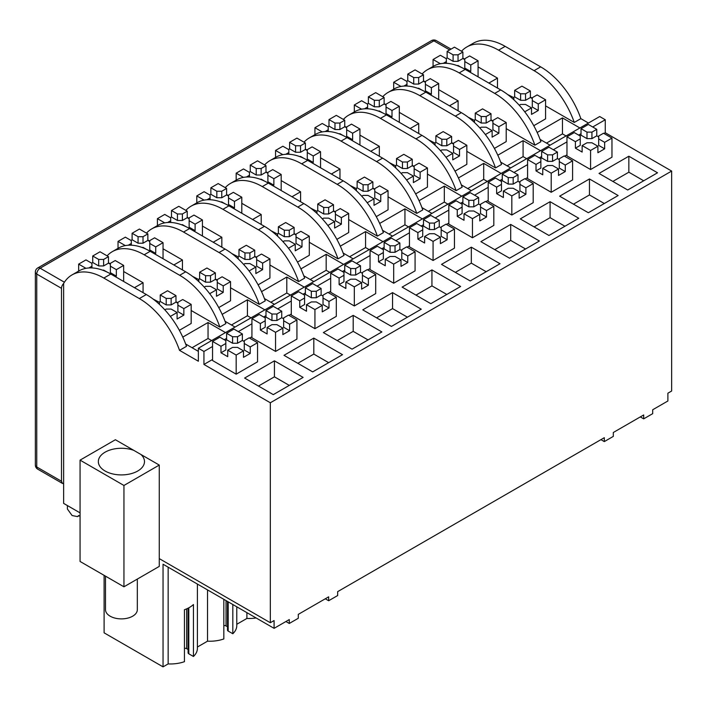 <?xml version="1.0" encoding="UTF-8"?>
<svg xmlns="http://www.w3.org/2000/svg" width="707" height="707" viewBox="0 0 707 707"><rect width="100%" height="100%" fill="white"/><g stroke="black" fill="none" stroke-linecap="round" stroke-linejoin="round"><path stroke-width="1.06" d="M212.551 359.474L203.943 364.45L203.943 351.459L198.367 348.242L599.695 116.54L605.272 119.748L605.272 132.739L671.65 171.067L671.65 391.015L667.885 393.198L667.885 400.993L652.694 409.76L652.694 413.657L643.688 418.853L640.312 416.9M671.65 171.067L270.321 402.769L270.321 622.726L274.095 620.552L274.095 628.346L163.043 564.23L163.043 666.86L104.106 632.836L104.106 575.348M643.688 418.853L643.688 414.956L613.314 432.498L613.314 436.396L604.308 441.592L604.308 437.695L337.663 591.644L337.663 595.541L328.658 600.738L328.658 596.841L298.283 614.374L298.283 618.272L289.278 623.468L289.278 619.571L274.095 628.346M461.521 51.249A63.648 36.746 60 0 1 466.753 47.007L473.337 43.207A63.648 36.746 60 0 1 505.16 46.362L540.661 66.865A63.648 36.746 60 0 1 580.854 118.643L588.445 123.036M203.943 364.45L270.321 402.769M605.272 132.739L603.972 133.49M566.961 154.86L564.593 156.229M527.581 177.598L525.213 178.959M488.201 200.328L485.842 201.698M448.821 223.067L446.462 224.428M409.441 245.806L407.082 247.167M370.061 268.536L367.702 269.897M330.682 291.275L328.322 292.636M291.302 314.005L288.942 315.375M251.922 336.744L249.562 338.105M628.841 156.229L657.528 172.791L627.71 190.006L599.023 173.436L628.841 156.229L628.841 172.208L643.688 180.78M589.461 178.959L618.148 195.521L588.339 212.736L559.644 196.175L589.461 178.959L589.461 194.938L604.308 203.519M550.081 201.698L578.768 218.26L548.959 235.475L520.264 218.914L550.081 201.698L550.081 217.676L564.928 226.249M510.701 224.428L539.397 240.999L509.579 258.205L480.884 241.644L510.701 224.428L510.701 240.415L525.557 248.988M471.322 247.167L500.017 263.729L470.199 280.944L441.504 264.383L471.322 247.167L471.322 263.145L486.177 271.718M431.942 269.897L460.637 286.468L430.819 303.683L402.133 287.113L431.942 269.897L431.942 285.884L446.797 294.457M392.562 292.636L421.257 309.198L391.439 326.413L362.753 309.852L392.562 292.636L392.562 308.614L407.418 317.187M353.191 315.375L381.877 331.937L352.059 349.152L323.373 332.582L353.191 315.375L353.191 331.353L368.038 339.926M313.811 338.105L342.497 354.675L312.68 371.882L283.993 355.321L313.811 338.105L313.811 354.083L328.658 362.664M274.431 360.844L303.117 377.405L273.3 394.621L244.613 378.059L274.431 360.844L274.431 376.822L289.278 385.395M80.068 512.875L63.639 503.393L63.639 283.445A63.648 36.746 60 0 1 72.008 274.917A63.648 36.746 60 0 1 103.832 278.063L139.332 298.566A63.648 36.746 60 0 1 179.525 350.354L198.367 361.233L198.367 348.242M123.946 586.801L80.068 561.464L80.068 460.133L115.391 439.736L159.269 465.073L159.269 566.404L123.946 586.801L123.946 485.47L159.269 465.073M270.321 622.726L159.269 558.61M80.068 516.322L78.663 515.509L77.54 516.605L72.096 515.536L67.404 509.013L67.404 505.576M289.278 623.468L285.902 621.524M328.658 600.738L325.282 598.785M604.308 441.592L600.932 439.639M256.12 617.962A27.052 15.616 180 0 1 246.902 618.448L236.783 624.29M236.783 606.8L236.783 625.615A27.052 15.616 180 0 1 232.824 633.746L228.184 631.068A2.386 1.379 180 0 1 227.486 630.096L227.486 601.436M227.486 626.773L226.046 625.942A2.386 1.379 180 0 0 223.827 625.571M223.827 599.324L223.827 638.951A27.052 15.616 180 0 1 207.522 641.178L197.403 647.029M197.403 584.07L197.403 648.354A27.052 15.616 180 0 1 193.444 656.485L188.804 653.807A2.386 1.379 180 0 1 188.106 652.835L188.106 608.17M188.106 649.503L186.666 648.673A2.386 1.379 180 0 0 184.447 648.31M193.444 656.485L193.444 604.52A27.052 15.616 180 0 1 184.447 609.717L184.447 661.681A27.052 15.616 180 0 1 168.151 663.917L163.043 666.86M466.753 47.007A63.648 36.746 60 0 1 498.576 50.162L534.077 70.665A63.648 36.746 60 0 1 574.27 122.444L580.854 118.643M550.081 145.182L540.077 139.412M537.187 132.492L562.454 117.901L579.899 127.967M574.27 122.444L545.583 105.882M532.3 98.211L530.391 97.115M422.141 73.979A63.648 36.746 60 0 1 427.373 69.746L433.391 66.272A63.648 36.746 60 0 1 465.215 69.419L500.724 89.922A63.648 36.746 60 0 1 540.908 141.709L534.89 145.182L506.203 128.621M492.92 120.95L491.012 119.845M382.761 96.718A63.648 36.746 60 0 1 387.993 92.484L394.011 89.002A63.648 36.746 60 0 1 425.835 92.157L461.344 112.66A63.648 36.746 60 0 1 501.537 164.439L495.51 167.921L466.823 151.351M453.541 143.689L451.632 142.584M343.381 119.448A63.648 36.746 60 0 1 348.613 115.214L354.631 111.741A63.648 36.746 60 0 1 386.455 114.896L421.964 135.391A63.648 36.746 60 0 1 462.157 187.178L456.139 190.651L427.443 174.09M414.161 166.419L412.252 165.323M304.001 142.187A63.648 36.746 60 0 1 309.233 137.953L315.251 134.48A63.648 36.746 60 0 1 347.075 137.626L382.584 158.129A63.648 36.746 60 0 1 422.777 209.917L416.759 213.39L388.063 196.82M374.781 189.158L372.872 188.053M264.621 164.917A63.648 36.746 60 0 1 269.853 160.683L275.88 157.21A63.648 36.746 60 0 1 307.695 160.365L343.204 180.859A63.648 36.746 60 0 1 383.397 232.647L377.379 236.12L348.684 219.559M335.41 211.888L333.501 210.792M225.241 187.655A63.648 36.746 60 0 1 230.482 183.422L236.5 179.949A63.648 36.746 60 0 1 268.324 183.095L303.824 203.598A63.648 36.746 60 0 1 344.017 255.386L337.999 258.859L309.304 242.298M296.03 234.627L294.121 233.522M185.87 210.394A63.648 36.746 60 0 1 191.102 206.161L197.12 202.679A63.648 36.746 60 0 1 228.944 205.834L264.445 226.337A63.648 36.746 60 0 1 304.637 278.116L298.619 281.598L269.924 265.028M256.65 257.366L254.741 256.261M146.49 233.124A63.648 36.746 60 0 1 151.722 228.891L157.741 225.418A63.648 36.746 60 0 1 189.564 228.573L225.065 249.067A63.648 36.746 60 0 1 265.258 300.855L259.239 304.328L230.553 287.767M217.27 280.096L215.361 279M107.111 255.863A63.648 36.746 60 0 1 112.342 251.63L118.361 248.148A63.648 36.746 60 0 1 150.184 251.303L185.694 271.806A63.648 36.746 60 0 1 225.878 323.585L219.859 327.067L191.173 310.497M177.89 302.835L175.981 301.73M72.008 274.917L78.981 270.887A63.648 36.746 60 0 1 110.805 274.042L146.314 294.536A63.648 36.746 60 0 1 186.498 346.324L179.525 350.354M198.367 351.361L185.667 344.026M182.777 337.106L208.044 322.516L225.489 332.582M235.051 327.067L225.047 321.287M222.157 314.368L247.423 299.786L264.869 309.852M274.431 304.328L264.427 298.557M261.537 291.637L286.803 277.047L304.24 287.113M313.811 281.598L303.807 275.818M300.917 268.899L326.183 254.308L343.62 264.383M353.191 258.859L343.187 253.079M340.297 246.169L365.563 231.578L383 241.644M392.562 236.12L382.567 230.349M379.677 223.43L404.943 208.839L422.379 218.914M431.942 213.39L421.938 207.611M419.048 200.691L444.323 186.109L461.759 196.175M471.322 190.651L461.317 184.88M458.428 177.961L483.703 163.37L501.139 173.436M510.701 167.921L500.697 162.142M497.808 155.222L523.083 140.631L540.519 150.706M605.272 119.748L592.722 126.995M581.021 133.747L578.662 135.117M566.961 141.868L553.342 149.734M541.642 156.486L539.282 157.847M527.581 164.607L513.962 172.464M502.262 179.225L499.902 180.585M488.201 187.337L474.583 195.203M462.882 201.955L460.522 203.316M448.821 210.076L435.212 217.933M423.502 224.693L421.142 226.054M409.441 232.806L395.832 240.672M384.131 247.423L381.762 248.793M370.061 255.545L356.452 263.402M344.751 270.162L342.382 271.523M330.682 278.284L317.072 286.141M305.371 292.892L303.003 294.262M291.302 301.014L277.692 308.879M265.991 315.631L263.631 316.992M251.922 323.753L238.312 331.61M226.611 338.37L224.252 339.731M212.551 346.483L203.943 351.459M612.863 181.425L628.841 172.208M573.483 204.164L589.461 194.938M534.103 226.903L550.081 217.676M494.723 249.633L510.701 240.415M455.343 272.372L471.322 263.145M415.972 295.102L431.942 285.884M376.592 317.841L392.562 308.614M337.212 340.58L353.191 331.353M297.833 363.31L313.811 354.083M258.453 386.049L274.431 376.822M80.068 460.133L123.946 485.47M133.773 450.35A23.075 13.318 0 0 0 110.292 449.926A23.075 13.318 0 0 0 98.344 461.591A23.075 13.318 0 0 0 105.096 471.012A23.075 13.318 0 0 0 130.238 473.902A23.075 13.318 0 0 0 144.484 461.591A23.075 13.318 0 0 0 140.896 454.46M168.151 567.173L168.151 663.917M207.522 641.178L207.522 589.912M232.824 604.52L232.824 633.746M246.902 618.448L246.902 612.642M134.463 287.696L143.07 282.729L123.663 271.523M110.38 263.861L108.471 262.757M112.342 251.63A63.648 36.746 60 0 1 144.166 254.776L179.666 275.279A63.648 36.746 60 0 1 219.859 327.067M173.842 264.966L182.45 259.999L163.043 248.793M149.76 241.122L147.851 240.018M151.722 228.891A63.648 36.746 60 0 1 183.546 232.046L219.046 252.54A63.648 36.746 60 0 1 259.239 304.328M213.222 242.227L221.83 237.26L202.423 226.054M189.14 218.383L187.231 217.288M191.102 206.161A63.648 36.746 60 0 1 222.926 209.307L258.426 229.81A63.648 36.746 60 0 1 298.619 281.598M252.602 219.497L261.21 214.521L241.803 203.316M228.52 195.653L226.611 194.549M230.482 183.422A63.648 36.746 60 0 1 262.297 186.577L297.806 207.071A63.648 36.746 60 0 1 337.999 258.859M291.982 196.758L300.59 191.791L281.183 180.585M267.9 172.915L265.991 171.819M269.853 160.683A63.648 36.746 60 0 1 301.677 163.838L337.186 184.341A63.648 36.746 60 0 1 377.379 236.12M331.362 174.028L339.97 169.053L320.554 157.847M307.28 150.184L305.371 149.08M309.233 137.953A63.648 36.746 60 0 1 341.057 141.1L376.566 161.603A63.648 36.746 60 0 1 416.759 213.39M370.742 151.289L379.35 146.322L359.934 135.117M346.66 127.446L344.751 126.341M348.613 115.214A63.648 36.746 60 0 1 380.437 118.369L415.946 138.864A63.648 36.746 60 0 1 456.139 190.651M410.122 128.55L418.721 123.584L399.314 112.378M386.04 104.716L384.131 103.611M387.993 92.484A63.648 36.746 60 0 1 419.817 95.631L455.326 116.134A63.648 36.746 60 0 1 495.51 167.921M449.493 105.82L458.101 100.845L438.693 89.648M425.411 81.977L423.502 80.872M427.373 69.746A63.648 36.746 60 0 1 459.197 72.901L494.706 93.395A63.648 36.746 60 0 1 534.89 145.182M488.873 83.081L497.481 78.115L478.073 66.909M464.791 59.238L462.882 58.142M497.481 78.115L497.481 88.048M546.484 143.106L562.454 133.879L566.06 135.956M562.454 117.901L562.454 133.879M458.101 100.845L458.101 110.787M418.721 123.584L418.721 133.526M379.35 146.322L379.35 156.256M339.97 169.053L339.97 178.995M300.59 191.791L300.59 201.725M261.21 214.521L261.21 224.464M221.83 237.26L221.83 247.203M182.45 259.999L182.45 269.933M143.07 282.729L143.07 292.671M192.074 347.72L208.044 338.494L211.649 340.58M208.044 322.516L208.044 338.494M231.445 324.99L247.423 315.764L251.029 317.841M247.423 299.786L247.423 315.764M270.825 302.251L286.803 293.025L290.409 295.102M286.803 277.047L286.803 293.025M310.205 279.512L326.183 270.295L329.78 272.372M326.183 254.308L326.183 270.295M349.585 256.782L365.563 247.556L369.16 249.633M365.563 231.578L365.563 247.556M388.965 234.044L404.943 224.817L408.54 226.903M404.943 208.839L404.943 224.817M428.345 211.313L444.323 202.087L447.92 204.164M444.323 186.109L444.323 202.087M467.725 188.575L483.703 179.348L487.3 181.425M483.703 163.37L483.703 179.348M507.105 165.836L523.083 156.618L526.68 158.695M523.083 140.631L523.083 156.618M532.3 97.699L532.3 100.553L532.3 97.699L537.143 94.906L545.583 99.775L545.583 118.873L533.767 125.696M513.512 97.504L514.643 96.85L514.643 90.355L521.952 86.139L530.391 91.009L530.391 97.504L532.3 98.609M507.538 94.455L513.856 97.699L513.856 99.767M545.583 99.775L538.266 104L538.266 110.495L531.514 114.393L531.514 107.897L524.744 111.812M531.514 107.897L525.548 104.45L520.608 104.45L519.256 105.237M538.266 104L532.3 100.553L532.3 107.049L538.266 110.495M514.643 96.85L520.608 100.297L525.548 100.297L530.391 97.504M513.556 99.484L513.856 97.699M514.643 90.355L520.608 93.801L525.548 93.801L530.391 91.009M520.608 93.801L520.608 100.297M525.548 93.801L525.548 100.297M597.901 146.225L591.936 142.779L586.987 142.779L582.144 145.571L582.144 152.067L575.401 148.17L575.401 141.674L566.961 136.805L566.961 155.902L590.584 169.539L611.962 157.201L611.962 138.104L603.522 133.234L598.679 136.027L598.679 138.881L604.653 142.328L604.653 148.824L597.901 152.721L597.901 146.225L590.584 150.441L590.584 169.539M582.144 145.571L590.584 150.441M579.899 135.832L581.021 135.178L581.021 128.683L588.339 124.459L596.77 129.337L596.77 135.832L598.679 136.928M566.961 136.805L574.27 132.58L580.235 136.027L580.235 145.377L575.401 148.17M611.962 138.104L604.653 142.328M598.679 136.027L598.679 145.377L604.653 148.824M581.021 135.178L586.987 138.625L591.936 138.625L596.77 135.832M575.401 141.674L580.235 138.881L580.235 136.027M581.021 128.683L586.987 132.129L591.936 132.129L596.77 129.337M586.987 132.129L586.987 138.625M591.936 132.129L591.936 138.625M433.073 66.458L433.073 59.503L440.364 63.718M446.011 58.531L447.133 57.877L447.133 51.381L454.451 47.157L462.882 52.035L462.882 58.531L464.791 59.627M433.073 59.503L440.381 55.279L446.347 58.725L446.347 63.321M478.073 76.842L478.073 60.802L469.634 55.933L464.791 58.725L464.791 61.58L470.765 65.026L470.765 71.522L469.802 72.07M478.073 60.802L470.765 65.026M464.791 58.725L464.791 68.075L470.765 71.522M447.133 57.877L453.099 61.323L458.039 61.323L462.882 58.531M443.289 63.347L446.347 61.58L446.347 58.725M461.317 67.368L458.039 65.477L457.111 65.592M447.133 51.381L453.099 54.828L458.039 54.828L462.882 52.035M453.099 54.828L453.099 61.323M458.039 54.828L458.039 61.323M492.92 120.437L492.92 123.292L492.92 120.437L497.763 117.636L506.203 122.514L506.203 141.612L494.387 148.426M474.141 120.234L475.263 119.589L475.263 113.093L482.572 108.869L491.012 113.739L491.012 120.234L492.92 121.339M468.158 117.194L474.477 120.437L474.477 122.505M506.203 122.514L498.886 126.739L498.886 133.234L492.134 137.131L492.134 130.636L485.364 134.542M492.134 130.636L486.169 127.189L481.228 127.189L479.876 127.967M498.886 126.739L492.92 123.292L492.92 129.788L498.886 133.234M475.263 119.589L481.228 123.036L486.169 123.036L491.012 120.234M474.176 122.223L474.477 120.437M475.263 113.093L481.228 116.54L486.169 116.54L491.012 113.739M481.228 116.54L481.228 123.036M486.169 116.54L486.169 123.036M558.521 168.955L552.556 165.509L547.607 165.509L542.764 168.31L542.764 174.806L536.021 170.908L536.021 164.413L527.581 159.535L527.581 178.632L551.204 192.277L572.582 179.931L572.582 160.834L564.142 155.964L559.299 158.757L559.299 161.611L565.273 165.058L565.273 171.554L558.521 175.451L558.521 168.955L551.204 173.18L551.204 192.277M542.764 168.31L551.204 173.18M540.519 158.562L541.642 157.917L541.642 151.422L548.959 147.197L557.399 152.067L557.399 158.562L559.299 159.667M527.581 159.535L534.89 155.319L540.864 158.757L540.864 168.107L536.021 170.908M572.582 160.834L565.273 165.058M559.299 158.757L559.299 168.107L565.273 171.554M541.642 157.917L547.607 161.355L552.556 161.355L557.399 158.562M536.021 164.413L540.864 161.611L540.864 158.757M541.642 151.422L547.607 154.86L552.556 154.86L557.399 152.067M547.607 154.86L547.607 161.355M552.556 154.86L552.556 161.355M393.693 89.188L393.693 82.242L400.984 86.448M406.631 81.261L407.753 80.616L407.753 74.12L415.071 69.896L423.502 74.765L423.502 81.261L425.411 82.366M393.693 82.242L401.002 78.017L406.967 81.464L406.967 86.051M438.693 99.581L438.693 83.541L430.254 78.663L425.411 81.464L425.411 84.319L431.385 87.756L431.385 94.252L430.422 94.809M438.693 83.541L431.385 87.756M425.411 81.464L425.411 90.814L431.385 94.252M407.753 80.616L413.719 84.062L418.668 84.062L423.502 81.261M403.909 86.086L406.967 84.319L406.967 81.464M421.938 90.107L418.668 88.216L417.731 88.331M407.753 74.12L413.719 77.567L418.668 77.567L423.502 74.765M413.719 77.567L413.719 84.062M418.668 77.567L418.668 84.062M453.541 143.168L453.541 146.022L453.541 143.168L458.383 140.375L466.823 145.244L466.823 164.342L455.008 171.165M434.761 142.973L435.883 142.328L435.883 135.832L443.192 131.608L451.632 136.478L451.632 142.973L453.541 144.078M428.778 139.924L435.097 143.168L435.097 145.235M466.823 145.244L459.506 149.469L459.506 155.964L452.763 159.862L452.763 153.366L445.984 157.281M452.763 153.366L446.789 149.919L441.848 149.919L440.496 150.706M459.506 149.469L453.541 146.022L453.541 152.518L459.506 155.964M435.883 142.328L441.848 145.766L446.789 145.766L451.632 142.973M434.796 144.962L435.097 143.168M435.883 135.832L441.848 139.27L446.789 139.27L451.632 136.478M441.848 139.27L441.848 145.766M446.789 139.27L446.789 145.766M519.141 191.694L513.176 188.248L508.236 188.248L503.393 191.04L503.393 197.536L496.641 193.638L496.641 187.143L488.201 182.273L488.201 201.371L511.824 215.016L533.202 202.67L533.202 183.573L524.771 178.703L519.928 181.496L519.928 184.35L525.893 187.797L525.893 194.292L519.141 198.19L519.141 191.694L511.824 195.919L511.824 215.016M503.393 191.04L511.824 195.919M501.139 181.301L502.262 180.647L502.262 174.152L509.579 169.927L518.019 174.806L518.019 181.301L519.928 182.397M488.201 182.273L495.51 178.049L501.484 181.496L501.484 190.846L496.641 193.638M533.202 183.573L525.893 187.797M519.928 181.496L519.928 190.846L525.893 194.292M502.262 180.647L508.236 184.094L513.176 184.094L518.019 181.301M496.641 187.143L501.484 184.35L501.484 181.496M502.262 174.152L508.236 177.598L513.176 177.598L518.019 174.806M508.236 177.598L508.236 184.094M513.176 177.598L513.176 184.094M354.313 111.927L354.313 104.972L361.613 109.187M367.251 104L368.374 103.346L368.374 96.85L375.691 92.635L384.131 97.504L384.131 104L386.04 105.104M354.313 104.972L361.622 100.748L367.596 104.194L367.596 108.79M399.314 122.32L399.314 106.271L390.874 101.401L386.04 104.194L386.04 107.049L392.005 110.495L392.005 116.991L391.051 117.539M399.314 106.271L392.005 110.495M386.04 104.194L386.04 113.544L392.005 116.991M368.374 103.346L374.339 106.792L379.288 106.792L384.131 104M364.529 108.816L367.596 107.049L367.596 104.194M382.567 112.837L379.288 110.946L378.351 111.061M368.374 96.85L374.339 100.297L379.288 100.297L384.131 97.504M374.339 100.297L374.339 106.792M379.288 100.297L379.288 106.792M414.161 165.906L414.161 168.761L414.161 165.906L419.004 163.114L427.443 167.983L427.443 187.081L415.636 193.904M395.381 165.712L396.503 165.058L396.503 158.562L403.821 154.338L412.252 159.216L412.252 165.712L414.161 166.808M389.398 162.663L395.717 165.906L395.717 167.974M427.443 167.983L420.135 172.208L420.135 178.703L413.383 182.6L413.383 176.105L406.605 180.011M413.383 176.105L407.409 172.658L402.469 172.658L401.116 173.436M420.135 172.208L414.161 168.761L414.161 175.256L420.135 178.703M396.503 165.058L402.469 168.505L407.409 168.505L412.252 165.712M395.416 167.692L395.717 165.906M396.503 158.562L402.469 162.009L407.409 162.009L412.252 159.216M402.469 162.009L402.469 168.505M407.409 162.009L407.409 168.505M479.761 214.424L473.796 210.986L468.856 210.986L464.013 213.779L464.013 220.275L457.261 216.377L457.261 209.882L448.821 205.012L448.821 224.11L472.453 237.746L493.822 225.409L493.822 206.311L485.391 201.433L480.548 204.235L480.548 207.08L486.513 210.527L486.513 217.022L479.761 220.92L479.761 214.424L472.453 218.649L472.453 237.746M464.013 213.779L472.453 218.649M461.759 204.031L462.882 203.386L462.882 196.891L470.199 192.666L478.639 197.536L478.639 204.031L480.548 205.136M448.821 205.012L456.139 200.788L462.104 204.235L462.104 213.585L457.261 216.377M493.822 206.311L486.513 210.527M480.548 204.235L480.548 213.585L486.513 217.022M462.882 203.386L468.856 206.833L473.796 206.833L478.639 204.031M457.261 209.882L462.104 207.08L462.104 204.235M462.882 196.891L468.856 200.337L473.796 200.337L478.639 197.536M468.856 200.337L468.856 206.833M473.796 200.337L473.796 206.833M314.933 134.666L314.933 127.711L322.233 131.917M327.871 126.739L328.994 126.085L328.994 119.589L336.311 115.365L344.751 120.234L344.751 126.739L346.66 127.834M314.933 127.711L322.242 123.486L328.216 126.933L328.216 131.52M359.934 145.05L359.934 129.01L351.503 124.132L346.66 126.933L346.66 129.788L352.625 133.234L352.625 139.73L351.671 140.278M359.934 129.01L352.625 133.234M346.66 126.933L346.66 136.283L352.625 139.73M328.994 126.085L334.968 129.531L339.908 129.531L344.751 126.739M325.149 131.555L328.216 129.788L328.216 126.933M343.187 135.576L339.908 133.685L338.971 133.8M328.994 119.589L334.968 123.036L339.908 123.036L344.751 120.234M334.968 123.036L334.968 129.531M339.908 123.036L339.908 129.531M374.781 188.645L374.781 191.491L374.781 188.645L379.624 185.844L388.063 190.722L388.063 209.82L376.257 216.634M356.001 188.442L357.123 187.797L357.123 181.301L364.441 177.077L372.872 181.946L372.872 188.442L374.781 189.547M350.027 185.402L356.337 188.645L356.337 190.713M388.063 190.722L380.755 194.938L380.755 201.433L374.003 205.33L374.003 198.835L367.225 202.75M374.003 198.835L368.038 195.388L363.089 195.388L361.737 196.175M380.755 194.938L374.781 191.491L374.781 197.987L380.755 201.433M357.123 187.797L363.089 191.244L368.038 191.244L372.872 188.442M356.036 190.43L356.337 188.645M357.123 181.301L363.089 184.748L368.038 184.748L372.872 181.946M363.089 184.748L363.089 191.244M368.038 184.748L368.038 191.244M440.381 237.163L434.416 233.717L429.476 233.717L424.633 236.509L424.633 243.005L417.881 239.107L417.881 232.612L409.441 227.742L409.441 246.84L433.073 260.485L454.451 248.139L454.451 229.041L446.011 224.172L441.168 226.965L441.168 229.819L447.133 233.266L447.133 239.761L440.381 243.659L440.381 237.163L433.073 241.387L433.073 260.485M424.633 236.509L433.073 241.387M422.379 226.77L423.502 226.116L423.502 219.621L430.819 215.405L439.259 220.275L439.259 226.77L441.168 227.875M409.441 227.742L416.759 223.518L422.724 226.965L422.724 236.315L417.881 239.107M454.451 229.041L447.133 233.266M441.168 226.965L441.168 236.315L447.133 239.761M423.502 226.116L429.476 229.563L434.416 229.563L439.259 226.77M417.881 232.612L422.724 229.819L422.724 226.965M423.502 219.621L429.476 223.067L434.416 223.067L439.259 220.275M429.476 223.067L429.476 229.563M434.416 223.067L434.416 229.563M275.553 157.396L275.553 150.441L282.853 154.656M288.491 149.469L289.614 148.824L289.614 142.328L296.931 138.104L305.371 142.973L305.371 149.469L307.28 150.573M275.553 150.441L282.871 146.225L288.836 149.663L288.836 154.259M320.554 167.789L320.554 151.74L312.123 146.87L307.28 149.663L307.28 152.518L313.245 155.964L313.245 162.46L312.291 163.017M320.554 151.74L313.245 155.964M307.28 149.663L307.28 159.013L313.245 162.46M289.614 148.824L295.588 152.261L300.528 152.261L305.371 149.469M285.769 154.294L288.836 152.518L288.836 149.663M303.807 158.306L300.528 156.415L299.591 156.53M289.614 142.328L295.588 145.766L300.528 145.766L305.371 142.973M295.588 145.766L295.588 152.261M300.528 145.766L300.528 152.261M335.41 211.375L335.41 214.23L335.41 211.375L340.244 208.583L348.684 213.452L348.684 232.55L336.877 239.373M316.621 211.181L317.743 210.527L317.743 204.031L325.061 199.816L333.501 204.685L333.501 211.181L335.41 212.286M310.647 208.132L316.966 211.375L316.966 213.443M348.684 213.452L341.375 217.676L341.375 224.172L334.623 228.069L334.623 221.574L327.845 225.489M334.623 221.574L328.658 218.127L323.709 218.127L322.357 218.905M341.375 217.676L335.41 214.23L335.41 220.725L341.375 224.172M317.743 210.527L323.709 213.974L328.658 213.974L333.501 211.181M316.656 213.16L316.966 211.375M317.743 204.031L323.709 207.478L328.658 207.478L333.501 204.685M323.709 207.478L323.709 213.974M328.658 207.478L328.658 213.974M401.002 259.902L395.036 256.455L390.096 256.455L385.253 259.248L385.253 265.744L378.501 261.846L378.501 255.351L370.061 250.481L370.061 269.579L393.693 283.215L415.071 270.878L415.071 251.78L406.631 246.902L401.788 249.704L401.788 252.558L407.753 256.005L407.753 262.5L401.002 266.398L401.002 259.902L393.693 264.118L393.693 283.215M385.253 259.248L393.693 264.118M383 249.5L384.131 248.855L384.131 242.36L391.439 238.135L399.879 243.005L399.879 249.5L401.788 250.605M370.061 250.481L377.379 246.257L383.344 249.704L383.344 259.054L378.501 261.846M415.071 251.78L407.753 256.005M401.788 249.704L401.788 259.054L407.753 262.5M384.131 248.855L390.096 252.302L395.036 252.302L399.879 249.5M378.501 255.351L383.344 252.558L383.344 249.704M384.131 242.36L390.096 245.806L395.036 245.806L399.879 243.005M390.096 245.806L390.096 252.302M395.036 245.806L395.036 252.302M236.173 180.135L236.173 173.18L243.473 177.395M249.111 172.208L250.243 171.554L250.243 165.058L257.551 160.834L265.991 165.712L265.991 172.208L267.9 173.303M236.173 173.18L243.491 168.955L249.456 172.402L249.456 176.997M281.183 190.519L281.183 174.479L272.743 169.609L267.9 172.402L267.9 175.256L273.865 178.703L273.865 185.199L272.911 185.747M281.183 174.479L273.865 178.703M267.9 172.402L267.9 181.752L273.865 185.199M250.243 171.554L256.208 175L261.148 175L265.991 172.208M246.39 177.024L249.456 175.256L249.456 172.402M264.427 181.045L261.148 179.154L260.211 179.269M250.243 165.058L256.208 168.505L261.148 168.505L265.991 165.712M256.208 168.505L256.208 175M261.148 168.505L261.148 175M296.03 234.114L296.03 236.969L296.03 234.114L300.873 231.313L309.304 236.191L309.304 255.289L297.497 262.103M277.241 233.911L278.364 233.266L278.364 226.77L285.681 222.546L294.121 227.415L294.121 233.911L296.03 235.016M271.267 230.871L277.586 234.114L277.586 236.182M309.304 236.191L301.995 240.407L301.995 246.902L295.243 250.808L295.243 244.304L288.465 248.219M295.243 244.304L289.278 240.866L284.338 240.866L282.977 241.644M301.995 240.407L296.03 236.969L296.03 243.464L301.995 246.902M278.364 233.266L284.338 236.712L289.278 236.712L294.121 233.911M277.277 235.899L277.586 234.114M278.364 226.77L284.338 230.217L289.278 230.217L294.121 227.415M284.338 230.217L284.338 236.712M289.278 230.217L289.278 236.712M361.622 282.632L355.656 279.185L350.716 279.185L345.873 281.987L345.873 288.483L339.121 284.585L339.121 278.09L330.682 273.211L330.682 292.309L354.313 305.954L375.691 293.608L375.691 274.51L367.251 269.641L362.408 272.434L362.408 275.288L368.374 278.735L368.374 285.23L361.622 289.128L361.622 282.632L354.313 286.856L354.313 305.954M345.873 281.987L354.313 286.856M343.62 272.239L344.751 271.594L344.751 265.098L352.059 260.874L360.499 265.744L360.499 272.239L362.408 273.344M330.682 273.211L337.999 268.996L343.964 272.434L343.964 281.784L339.121 284.585M375.691 274.51L368.374 278.735M362.408 272.434L362.408 281.784L368.374 285.23M344.751 271.594L350.716 275.032L355.656 275.032L360.499 272.239M339.121 278.09L343.964 275.288L343.964 272.434M344.751 265.098L350.716 268.536L355.656 268.536L360.499 265.744M350.716 268.536L350.716 275.032M355.656 268.536L355.656 275.032M196.793 202.865L196.793 195.919L204.093 200.125M209.732 194.938L210.863 194.292L210.863 187.797L218.171 183.573L226.611 188.442L226.611 194.938L228.52 196.042M196.793 195.919L204.111 191.694L210.076 195.141L210.076 199.728M241.803 213.258L241.803 197.218L233.363 192.339L228.52 195.141L228.52 197.987L234.485 201.433L234.485 207.929L233.531 208.485M241.803 197.218L234.485 201.433M228.52 195.141L228.52 204.482L234.485 207.929M210.863 194.292L216.828 197.739L221.768 197.739L226.611 194.938M207.01 199.763L210.076 197.987L210.076 195.141M225.047 203.784L221.768 201.884L220.831 202.008M210.863 187.797L216.828 191.244L221.768 191.244L226.611 188.442M216.828 191.244L216.828 197.739M221.768 191.244L221.768 197.739M256.65 256.844L256.65 259.699L256.65 256.844L261.493 254.052L269.924 258.921L269.924 278.019L258.117 284.841M237.861 256.65L238.984 256.005L238.984 249.5L246.301 245.285L254.741 250.154L254.741 256.65L256.65 257.755M231.887 253.601L238.206 256.844L238.206 258.912M269.924 258.921L262.615 263.145L262.615 269.641L255.863 273.538L255.863 267.043L249.085 270.958M255.863 267.043L249.898 263.596L244.958 263.596L243.606 264.383M262.615 263.145L256.65 259.699L256.65 266.194L262.615 269.641M238.984 256.005L244.958 259.442L249.898 259.442L254.741 256.65M237.897 258.638L238.206 256.844M238.984 249.5L244.958 252.947L249.898 252.947L254.741 250.154M244.958 252.947L244.958 259.442M249.898 252.947L249.898 259.442M322.242 305.371L316.276 301.924L311.336 301.924L306.493 304.717L306.493 311.213L299.741 307.315L299.741 300.82L291.302 295.95L291.302 315.048L314.933 328.684L336.311 316.347L336.311 297.249L327.871 292.38L323.028 295.173L323.028 298.027L328.994 301.474L328.994 307.969L322.242 311.867L322.242 305.371L314.933 309.586L314.933 328.684M306.493 304.717L314.933 309.586M304.24 294.978L305.371 294.324L305.371 287.829L312.68 283.604L321.119 288.483L321.119 294.978L323.028 296.074M291.302 295.95L298.619 291.726L304.584 295.173L304.584 304.523L299.741 307.315M336.311 297.249L328.994 301.474M323.028 295.173L323.028 304.523L328.994 307.969M305.371 294.324L311.336 297.771L316.276 297.771L321.119 294.978M299.741 300.82L304.584 298.027L304.584 295.173M305.371 287.829L311.336 291.275L316.276 291.275L321.119 288.483M311.336 291.275L311.336 297.771M316.276 291.275L316.276 297.771M157.414 225.604L157.414 218.649L164.713 222.864M170.352 217.676L171.483 217.022L171.483 210.527L178.791 206.311L187.231 211.181L187.231 217.676L189.14 218.781M157.414 218.649L164.731 214.424L170.696 217.871L170.696 222.466M202.423 235.997L202.423 219.948L193.983 215.078L189.14 217.871L189.14 220.725L195.105 224.172L195.105 230.668L194.151 231.216M202.423 219.948L195.105 224.172M189.14 217.871L189.14 227.221L195.105 230.668M171.483 217.022L177.448 220.469L182.388 220.469L187.231 217.676M167.63 222.493L170.696 220.725L170.696 217.871M185.667 226.514L182.388 224.623L181.452 224.738M171.483 210.527L177.448 213.974L182.388 213.974L187.231 211.181M177.448 213.974L177.448 220.469M182.388 213.974L182.388 220.469M217.27 279.583L217.27 282.438L217.27 279.583L222.113 276.791L230.553 281.66L230.553 300.758L218.737 307.58M198.481 279.389L199.613 278.735L199.613 272.239L206.921 268.015L215.361 272.893L215.361 279.389L217.27 280.485M192.507 276.34L198.826 279.583L198.826 281.651M230.553 281.66L223.235 285.884L223.235 292.38L216.483 296.277L216.483 289.782L209.705 293.688M216.483 289.782L210.518 286.335L205.578 286.335L204.226 287.113M223.235 285.884L217.27 282.438L217.27 288.933L223.235 292.38M199.613 278.735L205.578 282.181L210.518 282.181L215.361 279.389M198.526 281.368L198.826 279.583M199.613 272.239L205.578 275.686L210.518 275.686L215.361 272.893M205.578 275.686L205.578 282.181M210.518 275.686L210.518 282.181M282.871 328.101L276.897 324.654L271.956 324.654L267.113 327.456L267.113 333.951L260.362 330.054L260.362 323.559L251.922 318.689L251.922 337.787L275.553 351.423L296.931 339.086L296.931 319.988L288.491 315.11L283.648 317.911L283.648 320.757L289.614 324.204L289.614 330.699L282.871 334.597L282.871 328.101L275.553 332.325L275.553 351.423M267.113 327.456L275.553 332.325M264.869 317.708L265.991 317.063L265.991 310.567L273.3 306.343L281.74 311.213L281.74 317.708L283.648 318.813M251.922 318.689L259.239 314.465L265.205 317.911L265.205 327.253L260.362 330.054M296.931 319.988L289.614 324.204M283.648 317.911L283.648 327.253L289.614 330.699M265.991 317.063L271.956 320.51L276.897 320.51L281.74 317.708M260.362 323.559L265.205 320.757L265.205 317.911M265.991 310.567L271.956 314.014L276.897 314.014L281.74 311.213M271.956 314.014L271.956 320.51M276.897 314.014L276.897 320.51M118.034 248.343L118.034 241.387L125.333 245.594M130.981 240.407L132.103 239.761L132.103 233.266L139.412 229.041L147.851 233.911L147.851 240.407L149.76 241.511M118.034 241.387L125.351 237.163L131.316 240.61L131.316 245.196M163.043 258.727L163.043 242.687L154.603 237.808L149.76 240.61L149.76 243.464L155.726 246.902L155.726 253.406L154.771 253.954M163.043 242.687L155.726 246.902M149.76 240.61L149.76 249.96L155.726 253.406M132.103 239.761L138.068 243.208L143.008 243.208L147.851 240.407M128.25 245.232L131.316 243.464L131.316 240.61M146.287 249.253L143.008 247.362L142.08 247.477M132.103 233.266L138.068 236.712L143.008 236.712L147.851 233.911M138.068 236.712L138.068 243.208M143.008 236.712L143.008 243.208M177.89 302.322L177.89 305.168L177.89 302.322L182.733 299.521L191.173 304.39L191.173 323.488L179.357 330.31M159.102 302.119L160.233 301.474L160.233 294.978L167.541 290.754L175.981 295.623L175.981 302.119L177.89 303.223M153.127 299.079L159.446 302.322L159.446 304.39M191.173 304.39L183.855 308.614L183.855 315.11L177.104 319.007L177.104 312.512L170.325 316.427M177.104 312.512L171.138 309.065L166.198 309.065L164.846 309.852M183.855 308.614L177.89 305.168L177.89 311.663L183.855 315.11M160.233 301.474L166.198 304.92L171.138 304.92L175.981 302.119M159.146 304.107L159.446 302.322M160.233 294.978L166.198 298.425L171.138 298.425L175.981 295.623M166.198 298.425L166.198 304.92M171.138 298.425L171.138 304.92M243.491 350.84L237.517 347.393L232.576 347.393L227.734 350.186L227.734 356.682L220.982 352.784L220.982 346.289L212.551 341.419L212.551 360.517L236.173 374.162L257.551 361.816L257.551 342.718L249.111 337.849L244.268 340.641L244.268 343.496L250.243 346.943L250.243 353.438L243.491 357.335L243.491 350.84L236.173 355.064L236.173 374.162M227.734 350.186L236.173 355.064M225.489 340.447L226.611 339.793L226.611 333.297L233.929 329.082L242.36 333.951L242.36 340.447L244.268 341.552M212.551 341.419L219.859 337.195L225.825 340.641L225.825 349.992L220.982 352.784M257.551 342.718L250.243 346.943M244.268 340.641L244.268 349.992L250.243 353.438M226.611 339.793L232.576 343.24L237.517 343.24L242.36 340.447M220.982 346.289L225.825 343.496L225.825 340.641M226.611 333.297L232.576 336.744L237.517 336.744L242.36 333.951M232.576 336.744L232.576 343.24M237.517 336.744L237.517 343.24M78.663 271.073L78.663 264.118L85.954 268.333M91.601 263.145L92.723 262.5L92.723 256.005L100.032 251.78L108.471 256.65L108.471 263.145L110.38 264.25M78.663 264.118L85.971 259.902L91.937 263.34L91.937 267.935M123.663 281.466L123.663 265.417L115.223 260.547L110.38 263.34L110.38 266.194L116.346 269.641L116.346 276.137L115.391 276.693M123.663 265.417L116.346 269.641M110.38 263.34L110.38 272.69L116.346 276.137M92.723 262.5L98.688 265.938L103.629 265.938L108.471 263.145M88.879 267.962L91.937 266.194L91.937 263.34M106.907 271.983L103.629 270.092L102.701 270.207M92.723 256.005L98.688 259.442L103.629 259.442L108.471 256.65M98.688 259.442L98.688 265.938M103.629 259.442L103.629 265.938M137.326 579.077L137.326 609.699A15.908 9.182 180 0 1 127.499 618.183A15.908 9.182 180 0 1 110.159 616.195A15.908 9.182 180 0 1 105.502 609.699L105.502 576.152M63.639 483.659L62.49 483.447L61.5 481.264L61.5 288.341A4.772 2.757 120 0 1 63.639 283.48M498.576 50.162L505.16 46.362M534.077 70.665L540.661 66.865M139.332 298.566L146.314 294.536M110.805 274.042L103.832 278.063M228.184 601.843L228.184 631.068M226.046 600.605L226.046 625.942M188.804 607.808L188.804 653.807M186.666 608.842L186.666 648.673M144.166 254.776L150.184 251.303M183.546 232.046L189.564 228.573M222.926 209.307L228.944 205.834M262.297 186.577L268.324 183.095M301.677 163.838L307.695 160.365M341.057 141.1L347.075 137.626M380.437 118.369L386.455 114.896M419.817 95.631L425.835 92.157M459.197 72.901L465.215 69.419M494.706 93.395L500.724 89.922M455.326 116.134L461.344 112.66M415.946 138.864L421.964 135.391M376.566 161.603L382.584 158.129M337.186 184.341L343.204 180.859M297.806 207.071L303.824 203.598M258.426 229.81L264.445 226.337M219.046 252.54L225.065 249.067M179.666 275.279L185.694 271.806M449.643 49.932L433.912 40.847A4.772 2.757 -60 0 1 436.299 40.617A4.772 4.772 0 0 0 431.526 40.617A4.772 2.757 -120 0 1 433.038 40.476A4.772 2.757 -120 0 1 433.912 40.847L40.122 268.2A4.772 2.757 -120 0 0 37.736 267.962A4.772 4.772 0 0 0 35.35 272.098A4.772 2.757 180 0 1 35.43 271.585M64.399 282.217L40.122 268.2A4.772 2.757 120 0 0 36.746 274.051A4.772 2.757 180 0 1 35.35 272.098L35.35 465.029A4.772 4.772 0 0 0 37.736 469.165A4.772 2.757 -60 0 1 36.746 466.974A4.772 2.757 180 0 1 35.35 465.029M61.5 288.341L36.746 274.051L36.746 466.974L61.5 481.264M77.54 516.605L79.051 515.739M431.526 40.617L37.736 267.962M436.299 40.617L451.048 49.128M62.49 483.455L37.736 469.165"/></g></svg>
